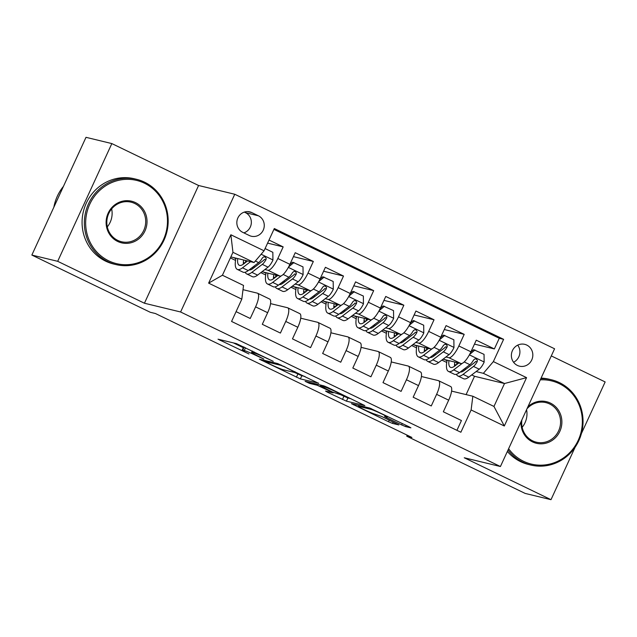 <?xml version="1.0" encoding="UTF-8"?>
<svg xmlns="http://www.w3.org/2000/svg" width="637" height="637" viewBox="0 0 637 637"><rect width="100%" height="100%" fill="white"/><g stroke="black" fill="none" stroke-linecap="round" stroke-linejoin="round"><path stroke-width="0.96" d="M273.257 361.33L236.446 343.622L218.021 339.195L248.948 353.965A11.02 0.677 -155.3 0 1 242.179 350.143A11.02 0.677 -155.3 0 1 242.721 350.175L244.242 350.541A11.02 0.677 -155.3 0 1 256.966 355.908L263.822 359.045L258.383 356.25A11.02 0.677 -155.3 0 1 251.615 352.428A11.02 0.677 -155.3 0 1 252.156 352.46L253.677 352.826A11.02 0.677 -155.3 0 1 266.401 358.193L273.257 361.33M526.783 345.079A11.227 10.702 103.6 0 0 524.745 344.346A11.227 10.702 103.6 0 0 512.021 351.648A11.227 10.702 103.6 0 0 517.419 365.439A11.227 10.702 103.6 0 0 519.458 366.171A11.227 10.702 103.6 0 0 532.182 358.87A11.227 10.702 103.6 0 0 526.783 345.079M401.636 424.919L405.618 426.599L410.905 427.841L408.787 426.647L369.866 408.086L351.441 403.659L388.498 421.734L392.48 423.414L398.834 424.919L381.762 416.502L374.715 414.082A9.213 0.565 -155.3 0 1 365.304 410.18A9.213 0.565 -155.3 0 1 358.424 406.406A9.213 0.565 -155.3 0 1 358.87 406.422L370.893 409.336A9.213 0.565 -155.3 0 1 380.305 413.238A9.213 0.565 -155.3 0 1 387.185 417.012A9.213 0.565 -155.3 0 1 386.739 416.988L384.565 416.494L386.683 417.689L401.636 424.919L402.289 423.509M464.254 457.764L550.997 499.679L525.159 493.42L406.732 436.202L411.9 437.452L155.444 313.531L150.276 312.281L31.85 255.063L57.688 261.313L144.432 303.228L180.605 311.987L500.427 466.523L464.254 457.764M318.635 383.331L277.764 363.584L259.339 359.157L300.369 378.911L318.683 383.219M327.792 387.511L364.85 405.594L346.424 401.159L327.49 392.257L325.547 391.07L333.119 392.878L331.001 391.683L317.107 385.21L309.399 383.347L305.131 381.332L323.819 385.839L327.792 387.511M474.461 344.115L494.368 348.933L476.269 340.19L470.926 351.799L458.855 345.971A14.038 4.164 115.8 0 1 448.87 357.699L445.948 356.991M444.292 329.536L464.198 334.353L446.091 325.611L440.748 337.228L428.685 331.391A14.038 4.164 115.8 0 1 418.692 343.12L415.778 342.411M414.114 314.957L434.028 319.782L415.921 311.031L410.578 322.648L398.515 316.812A14.038 4.164 115.8 0 1 388.522 328.541L385.6 327.832M383.944 300.377L403.85 305.203L385.751 296.452L380.408 308.069L368.337 302.233A14.038 4.164 115.8 0 1 358.352 313.961L355.43 313.253M353.774 285.798L373.68 290.623L355.581 281.873L350.239 293.49L338.167 287.653A14.038 4.164 115.8 0 1 328.182 299.382L325.26 298.673M323.604 271.219L343.51 276.044L325.403 267.293L320.069 278.91L307.997 273.082A14.038 4.164 115.8 0 1 298.005 284.803L295.09 284.102M293.426 256.639L313.34 261.465L295.234 252.714L289.891 264.331A14.038 4.164 115.8 0 1 279.906 276.06L262.022 271.728M236.08 311.644L250.237 318.484L255.58 306.867A14.038 4.164 115.8 0 0 257.547 293.227A14.038 4.164 115.8 0 0 257.3 293.139L243.008 289.676M257.547 293.227L269.618 299.056A14.038 4.164 115.8 0 1 267.644 312.695L262.301 324.313L280.407 333.063L285.75 321.446A14.038 4.164 115.8 0 0 287.725 307.806A14.038 4.164 115.8 0 0 287.47 307.719L270.55 303.618M287.725 307.806L299.788 313.635A14.038 4.164 -64.2 0 1 297.821 327.275L292.479 338.892L310.577 347.643L315.92 336.025A14.038 4.164 115.8 0 0 317.895 322.386A14.038 4.164 115.8 0 0 317.64 322.298L300.72 318.197M317.895 322.386L329.966 328.214A14.038 4.164 -64.2 0 1 327.991 341.854L322.648 353.471L340.747 362.214L346.09 350.605A14.038 4.164 115.8 0 0 348.065 336.965A14.038 4.164 115.8 0 0 347.81 336.877L330.89 332.777M348.065 336.965L360.136 342.794A14.038 4.164 -64.2 0 1 358.161 356.433L352.818 368.051L370.925 376.793L376.268 365.184A14.038 4.164 115.8 0 0 378.235 351.544A14.038 4.164 115.8 0 0 377.988 351.449L361.06 347.356M378.235 351.544L390.306 357.373A14.038 4.164 -64.2 0 1 388.331 371.013L382.988 382.63L401.095 391.373L406.438 379.763A14.038 4.164 115.8 0 0 408.413 366.124A14.038 4.164 115.8 0 0 408.158 366.028L391.237 361.935M408.413 366.124L420.476 371.952A14.038 4.164 -64.2 0 1 418.509 385.592L413.166 397.209L431.265 405.952L436.608 394.343A14.038 4.164 115.8 0 0 438.582 380.703A14.038 4.164 115.8 0 0 438.328 380.608L421.407 376.515M435.843 354.546L434.346 354.18M470.926 351.799A14.038 4.164 -64.2 0 1 460.933 363.528L443.049 359.196M405.673 339.967L404.177 339.609M440.748 337.228A14.038 4.164 -64.2 0 1 430.763 348.949L412.88 344.625M375.504 325.388L374.007 325.029M410.578 322.648A14.038 4.164 -64.2 0 1 400.593 334.369L382.71 330.046M345.334 310.808L343.837 310.45M380.408 308.069A14.038 4.164 -64.2 0 1 370.423 319.798L352.532 315.466M315.156 296.229L313.659 295.871M350.239 293.49A14.038 4.164 -64.2 0 1 340.246 305.219L322.362 300.887M284.986 281.65L283.489 281.291M320.069 278.91A14.038 4.164 -64.2 0 1 310.076 290.639L292.192 286.308M242.697 232.314L249.338 235.523A10.877 10.367 103.6 0 0 251.312 236.231A10.877 10.367 103.6 0 0 263.638 229.153A10.877 10.367 103.6 0 0 258.407 215.792L251.774 212.583A10.877 10.367 103.6 0 0 249.792 211.874A10.877 10.367 103.6 0 0 237.466 218.953A10.877 10.367 103.6 0 0 242.697 232.314M180.605 311.987L234.758 194.253L554.58 348.781L500.427 466.523M494.368 348.933L499.273 338.279L503.612 339.33L274.308 228.532L264.06 250.803L254.075 262.532L230.849 256.91M503.612 339.33L493.364 361.601L526.56 377.637L504.313 426.002L471.117 409.965L460.877 432.244L231.573 321.446L241.813 299.167L208.625 283.131L230.873 234.766L264.06 250.803M267.596 243.119L283.17 246.885L277.828 258.503A14.038 4.164 115.8 0 1 267.835 270.223L264.912 269.523M254.816 267.078L253.319 266.712M456.928 430.333L461.435 420.531L443.336 411.789L448.679 400.171A14.038 4.164 -64.2 0 0 450.654 386.532L438.582 380.703M313.34 261.465L307.997 273.082M343.51 276.044L338.167 287.653M373.68 290.623L368.337 302.233M403.85 305.203L398.515 316.812M434.028 319.782L428.685 331.391M464.198 334.353L458.855 345.971M499.273 338.279L273.91 229.384M283.17 246.885L269.013 240.045M466.101 394.606L474.525 376.276L504.496 383.53L483.379 373.33L476.118 371.57M466.021 369.126L464.524 368.759M474.525 376.276L471.722 374.922M254.075 262.532L232.951 252.324L222.417 275.24L243.533 285.44L241.813 299.167M144.432 303.228L198.585 185.494L111.841 143.58L57.688 261.313M111.841 143.58L86.003 137.321L31.85 255.063M550.997 499.679L575.139 447.182M581.414 433.534L605.15 381.937L551.3 355.916M198.585 185.494L234.758 194.253M407.202 435.182L406.732 436.202M451.577 391.094L472.845 396.238L493.962 406.446L504.496 383.53L526.56 377.637M411.693 345.525L416.566 347.882M381.523 330.945L386.396 333.302M351.345 316.366L356.226 318.723M321.175 301.787L326.048 304.144M291.005 287.215L295.879 289.564M260.836 272.636L265.709 274.985M230.379 257.921L235.539 260.406M441.863 360.104L446.736 362.461M233.468 257.539L235.833 258.686M243.358 262.317L244.831 263.033M273.488 278.512L273.743 278.576A22.279 6.617 115.8 0 1 269.427 279.85A22.279 6.617 115.8 0 1 267.89 273.146M263.638 272.118L266.003 273.265M273.528 276.896L275.009 277.613M303.658 293.092L303.913 293.155A22.279 6.617 115.8 0 1 299.605 294.429A22.279 6.617 115.8 0 1 298.06 287.725M293.808 286.698L296.173 287.844M303.698 291.475L305.179 292.192M323.978 301.277L326.343 302.424M333.876 306.055L335.349 306.771M354.156 315.856L356.521 316.995M364.046 320.634L365.519 321.351M384.326 330.436L386.691 331.574M394.215 335.213L395.696 335.93M414.496 345.015L416.861 346.154M424.385 349.793L425.866 350.509M471.117 409.965L472.845 396.238M483.379 373.33L493.364 361.601M444.666 359.594L447.031 360.733M454.563 364.372L456.036 365.089M232.951 252.324L230.873 234.766M222.417 275.24L208.625 283.131M504.313 426.002L493.962 406.446M243.86 232.871A10.877 10.367 103.6 0 0 251.312 223.197A10.877 10.367 103.6 0 0 245.492 212.662L244.321 212.097M513.565 362.246A11.227 10.702 103.6 0 0 517.714 345.143M243.788 346.926A11.02 0.677 -155.3 0 0 243.645 346.966L242.179 350.143M233.309 342.857L243.31 347.691M294.493 372.422L301.834 375.726L304.98 376.491M283.576 366.49L280.79 365.32L264.761 361.434L270.422 364.34A11.02 0.677 -155.3 0 0 283.147 369.707L294.103 372.358A11.02 0.677 -155.3 0 0 294.636 372.382A11.02 0.677 -155.3 0 0 287.868 368.568L283.704 366.211M351.027 398.738L347.89 397.982L346.424 401.159M340.668 394.733L347.89 397.982M340.636 394.725A9.213 0.565 -155.3 0 0 341.082 394.749A9.213 0.565 -155.3 0 0 334.202 390.975A9.213 0.565 -155.3 0 0 324.79 387.073L320.387 386.038L332.426 392.026L340.636 394.725M247.562 260.955L243.597 263.981A22.279 6.617 115.8 0 1 239.257 265.271A22.279 6.617 115.8 0 1 237.72 258.574M250.556 261.68L242.498 267.819A26.842 7.97 115.8 0 1 237.275 269.379A26.842 7.97 115.8 0 1 235.937 258.136M265.088 248.565L272.843 252.316L272.931 260.135A9.3 2.763 115.8 0 1 268.034 267.142L257.587 275.112A26.842 7.97 115.8 0 1 252.363 276.673L246.63 273.902A26.842 7.97 -64.2 0 0 251.854 272.341L262.301 264.371A9.3 2.763 -64.2 0 0 265.971 259.721L266.218 258.359L264.968 256.886L263.622 256.894L262.356 257.969A9.3 2.763 115.8 0 1 258.678 262.627L248.231 270.59A26.842 7.97 115.8 0 1 243.008 272.15L237.275 269.379M252.674 268.703A22.279 6.617 115.8 0 1 252.69 267.19M245.786 260.525A26.842 7.97 -64.2 0 0 245.285 262.691M245.197 272.246A26.842 7.97 -64.2 0 0 246.63 273.902M243.645 260.007A22.279 6.617 -64.2 0 0 243.326 264.18M265.971 259.721L264.482 259.363A4.738 1.409 115.8 0 1 263.392 260.533L252.953 268.495A22.279 6.617 115.8 0 1 249.075 269.953M144.424 183.201A42.814 40.8 103.6 0 0 89.761 204.238A42.814 40.8 103.6 0 0 108.712 260.844A42.814 40.8 103.6 0 0 163.383 239.815A42.814 40.8 103.6 0 0 144.424 183.201M107.964 261.727A43.865 41.803 -76.4 0 1 86.887 207.845A43.865 41.803 -76.4 0 1 136.581 179.315A43.865 41.803 -76.4 0 1 144.559 182.174A43.865 41.803 -76.4 0 1 165.636 236.048A43.865 41.803 -76.4 0 1 115.942 264.578A43.865 41.803 -76.4 0 1 107.964 261.727M135.498 202.614A21.403 20.4 -76.4 0 1 144.973 230.92A21.403 20.4 -76.4 0 1 117.646 241.439A21.403 20.4 -76.4 0 1 108.163 213.132A21.403 20.4 -76.4 0 1 135.498 202.614M117.773 240.404A20.352 19.397 103.6 0 0 121.468 241.734A20.352 19.397 103.6 0 0 144.527 228.492A20.352 19.397 103.6 0 0 134.749 203.498A20.352 19.397 103.6 0 0 131.047 202.168A20.352 19.397 103.6 0 0 107.995 215.41A20.352 19.397 103.6 0 0 117.773 240.404M53.866 207.2A43.865 41.803 -76.4 0 1 63.429 186.41M111.642 208.896A20.352 19.397 -76.4 0 1 107.295 226.868M115.942 264.578L113.665 264.029A43.865 41.803 -76.4 0 1 105.694 261.178A43.865 41.803 -76.4 0 1 84.617 207.296A43.865 41.803 -76.4 0 1 134.311 178.766L136.581 179.315M508.613 448.727A42.814 40.8 103.6 0 0 523.574 461.299A42.814 40.8 103.6 0 0 578.245 440.271A42.814 40.8 103.6 0 0 559.286 383.657A42.814 40.8 103.6 0 0 540.295 379.835M540.829 378.673A43.865 41.803 -76.4 0 1 551.443 379.771A43.865 41.803 -76.4 0 1 559.421 382.63A43.865 41.803 -76.4 0 1 580.498 436.512A43.865 41.803 -76.4 0 1 530.804 465.042A43.865 41.803 -76.4 0 1 522.826 462.183A43.865 41.803 -76.4 0 1 508.023 450.009M527.898 406.788A21.403 20.4 -76.4 0 1 550.36 403.07A21.403 20.4 -76.4 0 1 559.835 431.376A21.403 20.4 -76.4 0 1 532.508 441.895A21.403 20.4 -76.4 0 1 521.01 421.766M521.886 419.863A20.352 19.397 103.6 0 0 532.636 440.86A20.352 19.397 103.6 0 0 536.338 442.189A20.352 19.397 103.6 0 0 559.39 428.948A20.352 19.397 103.6 0 0 549.612 403.954A20.352 19.397 103.6 0 0 545.917 402.624A20.352 19.397 103.6 0 0 526.966 408.811M526.568 409.679A20.352 19.397 -76.4 0 1 522.157 427.323M530.804 465.042L528.527 464.484A43.865 41.803 -76.4 0 1 520.556 461.634A43.865 41.803 -76.4 0 1 507.355 451.45M541.084 378.123A43.865 41.803 -76.4 0 1 549.174 379.222L551.443 379.771M277.732 275.534L273.767 278.552M281.267 275.845L272.676 282.398A26.842 7.97 115.8 0 1 267.444 283.959A26.842 7.97 115.8 0 1 266.115 272.716M289.811 264.506L292.622 262.189L303.013 266.887L303.101 274.714A9.3 2.763 115.8 0 1 298.204 281.721L287.757 289.684A26.842 7.97 115.8 0 1 282.533 291.252L276.8 288.481A26.842 7.97 -64.2 0 0 282.024 286.921L292.471 278.95A9.3 2.763 -64.2 0 0 296.141 274.3L296.388 272.939L295.138 271.466L293.792 271.473L292.526 272.548A9.3 2.763 115.8 0 1 288.848 277.206L278.409 285.169A26.842 7.97 115.8 0 1 273.177 286.73L267.444 283.959M282.844 283.282A22.279 6.617 115.8 0 1 282.86 281.769M293.96 262.516L288.585 266.951M275.964 275.104A26.842 7.97 -64.2 0 0 275.463 277.27M275.367 286.825A26.842 7.97 -64.2 0 0 276.8 288.481M273.814 274.587A22.279 6.617 -64.2 0 0 273.496 278.759M296.141 274.3L294.66 273.942A4.738 1.409 115.8 0 1 293.569 275.112L283.123 283.075A22.279 6.617 115.8 0 1 279.245 284.524M307.902 290.114L303.945 293.131M311.437 290.424L302.846 296.977A26.842 7.97 115.8 0 1 297.614 298.538A26.842 7.97 115.8 0 1 296.285 287.295M319.981 279.086L322.792 276.769L333.183 281.466L333.278 289.294A9.3 2.763 115.8 0 1 328.373 296.301L317.927 304.263A26.842 7.97 115.8 0 1 312.703 305.824L306.97 303.061A26.842 7.97 -64.2 0 0 312.202 301.5L322.64 293.53A9.3 2.763 -64.2 0 0 326.319 288.88L326.558 287.518L325.308 286.037L323.962 286.053L322.696 287.128A9.3 2.763 115.8 0 1 319.018 291.778L308.579 299.748A26.842 7.97 115.8 0 1 303.347 301.309L297.614 298.538M313.022 297.861A22.279 6.617 115.8 0 1 313.03 296.348M324.137 277.095L318.755 281.53M306.134 289.684A26.842 7.97 -64.2 0 0 305.633 291.85M305.537 301.405A26.842 7.97 -64.2 0 0 306.97 303.061M303.984 289.158A22.279 6.617 -64.2 0 0 303.666 293.339M326.319 288.88L324.83 288.513A4.738 1.409 115.8 0 1 323.739 289.692L313.293 297.654A22.279 6.617 115.8 0 1 309.415 299.103M338.08 304.693L334.114 307.711A22.279 6.617 115.8 0 1 329.775 309.009A22.279 6.617 115.8 0 1 328.23 302.304M341.615 304.996L333.016 311.557A26.842 7.97 115.8 0 1 327.792 313.117A26.842 7.97 115.8 0 1 326.455 301.874M350.151 293.665L352.962 291.348L363.361 296.046L363.448 303.873A9.3 2.763 115.8 0 1 358.543 310.88L348.105 318.842A26.842 7.97 115.8 0 1 342.873 320.403L337.14 317.64A26.842 7.97 -64.2 0 0 342.372 316.071L352.81 308.109A9.3 2.763 -64.2 0 0 356.489 303.459L356.736 302.097L355.478 300.616L354.14 300.632L352.866 301.707A9.3 2.763 115.8 0 1 349.195 306.357L338.749 314.328A26.842 7.97 115.8 0 1 333.525 315.888L327.792 313.117M343.192 312.441A22.279 6.617 115.8 0 1 343.2 310.928M354.307 291.674L348.933 296.109M336.304 304.263A26.842 7.97 -64.2 0 0 335.803 306.421M335.707 315.976A26.842 7.97 -64.2 0 0 337.14 317.64M334.154 303.738A22.279 6.617 -64.2 0 0 333.836 307.918M356.489 303.459L355 303.093A4.738 1.409 115.8 0 1 353.909 304.271L343.462 312.234A22.279 6.617 115.8 0 1 339.585 313.683M368.25 319.272L364.284 322.29A22.279 6.617 115.8 0 1 359.945 323.588A22.279 6.617 115.8 0 1 358.408 316.884M371.785 319.575L363.186 326.136A26.842 7.97 115.8 0 1 357.962 327.697A26.842 7.97 115.8 0 1 356.624 316.454M380.329 308.244L383.132 305.927L393.531 310.625L393.618 318.452A9.3 2.763 115.8 0 1 388.721 325.459L378.274 333.422A26.842 7.97 115.8 0 1 373.051 334.982L367.318 332.211A26.842 7.97 -64.2 0 0 372.541 330.651L382.988 322.688A9.3 2.763 -64.2 0 0 386.659 318.038L386.906 316.677L385.656 315.196L384.31 315.211L383.036 316.286A9.3 2.763 115.8 0 1 379.365 320.937L368.919 328.907A26.842 7.97 115.8 0 1 363.695 330.468L357.962 327.697M373.362 327.012A22.279 6.617 115.8 0 1 373.378 325.507M384.477 306.254L379.103 310.689M366.474 318.842A26.842 7.97 -64.2 0 0 365.972 321M365.885 330.555A26.842 7.97 -64.2 0 0 367.318 332.211M364.332 318.317A22.279 6.617 -64.2 0 0 364.014 322.497M386.659 318.038L385.17 317.672A4.738 1.409 115.8 0 1 384.079 318.842L373.64 326.813A22.279 6.617 115.8 0 1 369.763 328.262M398.42 333.844L394.454 336.869A22.279 6.617 115.8 0 1 390.115 338.167A22.279 6.617 115.8 0 1 388.578 331.463M401.955 334.154L393.363 340.715A26.842 7.97 115.8 0 1 388.132 342.276A26.842 7.97 115.8 0 1 386.802 331.033M410.499 322.824L413.302 320.507L423.701 325.204L423.788 333.024A9.3 2.763 115.8 0 1 418.891 340.039L408.444 348.001A26.842 7.97 115.8 0 1 403.221 349.562L397.488 346.791A26.842 7.97 -64.2 0 0 402.711 345.23L413.158 337.268A9.3 2.763 -64.2 0 0 416.829 332.61L417.076 331.256L415.826 329.775L414.48 329.791L413.214 330.866A9.3 2.763 115.8 0 1 409.535 335.516L399.096 343.486A26.842 7.97 115.8 0 1 393.865 345.047L388.132 342.276M403.532 341.591A22.279 6.617 115.8 0 1 403.547 340.086M414.647 320.833L409.272 325.268M396.652 333.422A26.842 7.97 -64.2 0 0 396.15 335.58M396.055 345.135A26.842 7.97 -64.2 0 0 397.488 346.791M394.502 332.896A22.279 6.617 -64.2 0 0 394.184 337.077M416.829 332.61L415.348 332.251A4.738 1.409 115.8 0 1 414.257 333.422L403.81 341.392A22.279 6.617 115.8 0 1 399.932 342.841M428.59 348.423L424.632 351.449A22.279 6.617 115.8 0 1 420.293 352.747A22.279 6.617 115.8 0 1 418.748 346.042M432.125 348.734L423.533 355.295A26.842 7.97 115.8 0 1 418.302 356.855A26.842 7.97 115.8 0 1 416.972 345.612M440.669 337.403L443.479 335.086L453.87 339.784L453.958 347.603A9.3 2.763 115.8 0 1 449.061 354.618L438.614 362.58A26.842 7.97 115.8 0 1 433.391 364.141L427.658 361.37A26.842 7.97 -64.2 0 0 432.881 359.809L443.328 351.847A9.3 2.763 -64.2 0 0 447.007 347.189L447.246 345.835L445.996 344.354L444.65 344.37L443.384 345.445A9.3 2.763 115.8 0 1 439.705 350.095L429.266 358.058A26.842 7.97 115.8 0 1 424.035 359.626L418.302 356.855M433.709 356.171A22.279 6.617 115.8 0 1 433.717 354.666M444.817 335.412L439.442 339.847M426.822 347.993A26.842 7.97 -64.2 0 0 426.32 350.159M426.225 359.714A26.842 7.97 -64.2 0 0 427.658 361.37M424.672 347.476A22.279 6.617 -64.2 0 0 424.353 351.656M447.007 347.189L445.518 346.831A4.738 1.409 115.8 0 1 444.427 348.001L433.98 355.972A22.279 6.617 115.8 0 1 430.102 357.421M458.767 363.002L454.802 366.028A22.279 6.617 115.8 0 1 450.463 367.326A22.279 6.617 115.8 0 1 448.918 360.622M462.303 363.313L453.703 369.874A26.842 7.97 115.8 0 1 448.48 371.435A26.842 7.97 115.8 0 1 447.142 360.192M470.839 351.982L473.649 349.665L484.04 354.363L484.136 362.182A9.3 2.763 115.8 0 1 479.231 369.197L468.792 377.16A26.842 7.97 115.8 0 1 463.561 378.72L457.828 375.949A26.842 7.97 -64.2 0 0 463.059 374.389L473.498 366.426A9.3 2.763 -64.2 0 0 477.177 361.768L477.424 360.415L476.165 358.934L474.82 358.942L473.554 360.024A9.3 2.763 115.8 0 1 469.883 364.675L459.436 372.637A26.842 7.97 115.8 0 1 454.213 374.198L448.48 371.435M463.879 370.75A22.279 6.617 115.8 0 1 463.887 369.245M474.995 349.992L469.62 354.427M456.992 362.572A26.842 7.97 -64.2 0 0 456.49 364.738M456.395 374.293A26.842 7.97 -64.2 0 0 457.828 375.949M454.842 362.055A22.279 6.617 -64.2 0 0 454.523 366.235M477.177 361.768L475.688 361.41A4.738 1.409 115.8 0 1 474.597 362.58L464.15 370.551A22.279 6.617 115.8 0 1 460.272 372M460.933 363.528L448.87 357.699M430.763 348.949L418.692 343.12M400.593 334.369L388.522 328.541M370.423 319.798L358.352 313.961M340.246 305.219L328.182 299.382M310.076 290.639L298.005 284.803M279.906 276.06L267.835 270.223M267.644 312.695L255.58 306.867M448.679 400.171L436.608 394.343M418.509 385.592L406.438 379.763M388.331 371.013L376.268 365.184M358.161 356.433L346.09 350.605M327.991 341.854L315.92 336.025M297.821 327.275L285.75 321.446M289.891 264.331L277.828 258.503M247.713 211.603L251.774 212.583M245.492 212.662L258.407 215.792M254.099 351.903L253.677 352.826M252.714 351.234L252.156 352.46M245.524 347.762L244.242 350.541M244.138 347.093L242.721 350.175M220.434 339.744L220.139 340.389M301.834 375.726L300.369 378.911M297.861 374.054L296.396 377.231M261.743 359.706L261.449 360.351M280.981 364.905L280.79 365.32M265.175 360.534L264.761 361.434M343.908 396.302L342.451 399.487M327.784 391.62L327.49 392.257M317.521 384.31L317.107 385.21M309.813 382.447L309.399 383.347M325.141 386.317L324.79 387.073M320.968 385.146L320.554 386.046M386.985 417.036L386.683 417.689M371.236 408.588L370.893 409.336M359.284 405.522L358.87 406.422M393.133 421.997L392.48 423.414M389.247 420.117L388.498 421.734M353.853 404.208L353.551 404.853M406.167 425.381L405.618 426.599M272.931 259.936L261.138 254.243M248.231 270.59L242.498 267.819M257.587 275.112L251.854 272.341M258.678 262.627L255.357 261.019M268.034 267.142L262.301 264.371M303.101 274.515L288.346 267.389M278.409 285.169L272.676 282.398M287.757 289.684L282.024 286.921M288.848 277.206L283.186 274.467M298.204 281.721L292.471 278.95M333.27 289.094L318.524 281.968M308.579 299.748L302.846 296.977M317.927 304.263L312.202 301.5M319.018 291.778L313.364 289.047M328.373 296.301L322.64 293.53M363.448 303.674L348.694 296.547M338.749 314.328L333.016 311.557M348.105 318.842L342.372 316.071M349.195 306.357L343.534 303.626M358.543 310.88L352.81 308.109M393.618 318.253L378.864 311.127M368.919 328.907L363.186 326.136M378.274 333.422L372.541 330.651M379.365 320.937L373.704 318.205M388.721 325.459L382.988 322.688M423.788 332.832L409.034 325.706M399.096 343.486L393.363 340.715M408.444 348.001L402.711 345.23M409.535 335.516L403.874 332.785M418.891 340.039L413.158 337.268M453.958 347.412L439.212 340.285M429.266 358.058L423.533 355.295M438.614 362.58L432.881 359.809M439.705 350.095L434.052 347.364M449.061 354.618L443.328 351.847M484.136 361.991L469.381 354.865M459.436 372.637L453.703 369.874M468.792 377.16L463.059 374.389M469.883 364.675L464.222 361.943M479.231 369.197L473.498 366.426M252.268 351.019L251.615 352.428M265.072 360.51L264.65 361.434M294.971 371.658L294.636 372.382M333.318 392.448L333.119 392.878M341.392 394.08L341.082 394.749M320.817 385.106L320.387 386.038M387.487 416.359L387.185 417.012M358.87 405.427L358.424 406.406"/></g></svg>

